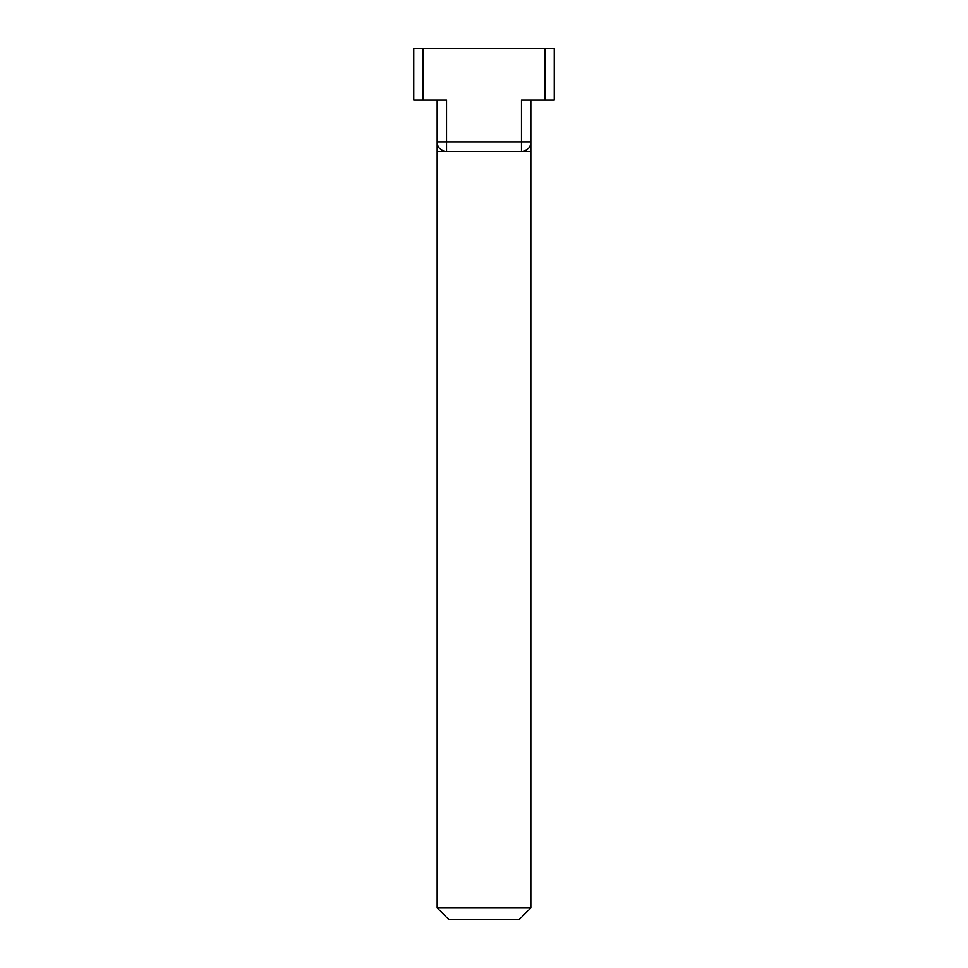 <?xml version="1.0" encoding="UTF-8"?>
<svg xmlns="http://www.w3.org/2000/svg" width="968" height="968" viewBox="0 0 968 968"><rect width="100%" height="100%" fill="white"/><g stroke="black" fill="none" stroke-linecap="round" stroke-linejoin="round"><path stroke-width="0.73" stroke-dasharray="4.84 3.63" d="M437.161 151.444L530.839 151.444L530.839 99.922L521.474 99.922L530.839 99.922M446.526 151.444C440.839 150.887 437.717 147.765 437.161 142.078L446.526 142.078L446.526 151.444A9.365 9.365 0 0 1 437.161 142.078A9.365 9.365 0 0 0 446.526 151.444A9.365 9.365 0 0 1 437.161 142.078L437.161 99.922L446.526 99.922L437.161 99.922M437.161 142.078L437.161 148.794M437.161 907.887L530.839 907.887M521.474 151.444A9.365 9.365 0 0 0 530.839 142.078A9.365 9.365 0 0 1 521.474 151.444C527.161 150.887 530.283 147.765 530.839 142.078A9.365 9.365 0 0 1 521.474 151.444A9.365 9.365 0 0 0 530.839 142.078L521.474 142.078L521.474 99.922L554.253 99.922L554.253 48.4L413.747 48.4L413.747 99.922L446.526 99.922L446.526 142.078L521.474 142.078L521.474 151.444M448.874 919.6L519.126 919.6M423.113 99.922L423.113 48.4M544.887 99.922L544.887 48.4"/><path stroke-width="1.45" d="M437.161 148.794L437.161 907.887L530.839 907.887L530.839 151.444L437.161 151.444L437.161 99.922M446.526 151.444A9.365 9.365 0 0 1 437.161 142.078A9.365 9.365 0 0 0 446.526 151.444L446.526 142.078L521.474 142.078L521.474 151.444A9.365 9.365 0 0 0 530.839 142.078L530.839 99.922M544.887 99.922L544.887 48.4L554.253 48.4L554.253 99.922L521.474 99.922L521.474 142.078L530.839 142.078L530.839 151.444M530.839 907.887L519.126 919.6L448.874 919.6L437.161 907.887M437.161 142.078L446.526 142.078L446.526 99.922L413.747 99.922L413.747 48.4L544.887 48.4M423.113 99.922L423.113 48.4"/></g></svg>

